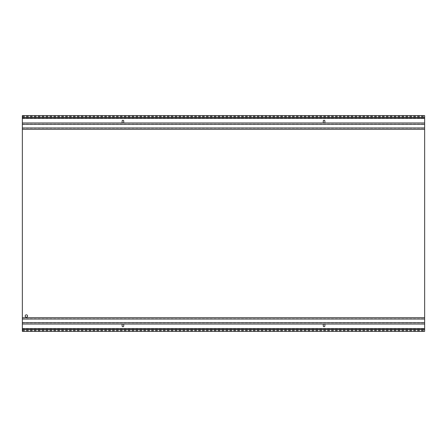 <?xml version="1.0" encoding="UTF-8"?>
<svg xmlns="http://www.w3.org/2000/svg" width="447" height="447" viewBox="0 0 447 447"><rect width="100%" height="100%" fill="white"/><g stroke="black" fill="none" stroke-linecap="round" stroke-linejoin="round"><path stroke-width="0.34" stroke-dasharray="2.23 1.68" d="M22.35 115.617L22.35 317.666L424.65 317.666L424.65 115.617M22.35 331.383L22.35 317.666M424.65 331.383L424.65 317.666M22.35 330.797L424.65 330.797M22.35 330.434L424.65 330.434M22.35 330.724L424.65 330.724M22.35 329.104L424.65 329.104M123.601 324.047L122.249 324.047A0.805 0.805 0 0 0 122.12 324.511L122.12 325.919A0.805 0.805 0 0 0 122.925 326.723A0.805 0.805 0 0 0 123.73 325.919L123.73 324.511A0.805 0.805 0 0 0 123.601 324.047L323.399 324.047A0.805 0.805 0 0 0 323.27 324.511L323.27 325.919A0.805 0.805 0 0 0 324.075 326.723A0.805 0.805 0 0 0 324.88 325.919L324.88 324.511A0.805 0.805 0 0 0 324.751 324.047L323.399 324.047M323.27 122.489A0.805 0.805 0 0 0 323.421 122.953L324.729 122.953A0.805 0.805 0 0 0 324.88 122.489L324.88 121.081A0.805 0.805 0 0 0 324.075 120.243A0.805 0.805 0 0 0 323.27 121.081L323.27 122.489M27.58 316.029A1.207 1.207 0 0 0 25.77 314.984A1.207 1.207 0 0 0 25.77 317.074A1.207 1.207 0 0 0 27.58 316.029M122.12 122.489A0.805 0.805 0 0 0 122.271 122.953L123.579 122.953A0.805 0.805 0 0 0 123.73 122.489L123.73 121.081A0.805 0.805 0 0 0 122.925 120.243A0.805 0.805 0 0 0 122.12 121.081L122.12 122.489M22.35 117.896L424.65 117.896M22.35 116.276L424.65 116.276M22.35 116.566L424.65 116.566M22.35 116.203L424.65 116.203M22.35 322.952L424.65 322.952M22.35 324.047L122.249 324.047M324.751 324.047L424.65 324.047M22.35 318.761L424.65 318.761M22.35 129.334L424.65 129.334M22.35 128.239L424.65 128.239M22.35 124.048L424.65 124.048M324.729 122.953L424.65 122.953M123.579 122.953L323.421 122.953M22.35 122.953L122.271 122.953"/><path stroke-width="0.67" d="M22.35 329.512L22.35 115.617L424.65 115.617L424.65 331.383L22.35 331.383L22.35 329.512L424.65 329.512M27.58 316.029A1.207 1.207 0 0 1 25.77 317.074A1.207 1.207 0 0 1 25.77 314.984A1.207 1.207 0 0 1 27.58 316.029M122.249 324.047L123.601 324.047A0.805 0.805 0 0 1 123.73 324.511L123.73 325.919A0.805 0.805 0 0 1 122.925 326.723A0.805 0.805 0 0 1 122.12 325.919L122.12 324.511A0.805 0.805 0 0 1 122.249 324.047L22.35 324.047M323.399 324.047L324.751 324.047A0.805 0.805 0 0 1 324.88 324.511L324.88 325.919A0.805 0.805 0 0 1 324.075 326.723A0.805 0.805 0 0 1 323.27 325.919L323.27 324.511A0.805 0.805 0 0 1 323.399 324.047L123.601 324.047M323.421 122.953A0.805 0.805 0 0 1 323.27 122.489L323.27 121.081A0.805 0.805 0 0 1 324.075 120.243A0.805 0.805 0 0 1 324.88 121.081L324.88 122.489A0.805 0.805 0 0 1 324.729 122.953L122.271 122.953A0.805 0.805 0 0 1 122.12 122.489L122.12 121.081A0.805 0.805 0 0 1 122.925 120.243A0.805 0.805 0 0 1 123.73 121.081L123.73 122.489A0.805 0.805 0 0 1 123.579 122.953M22.35 129.334L424.65 129.334M22.35 317.666L424.65 317.666M22.35 127.965L424.65 127.965M22.35 319.035L424.65 319.035M22.35 322.678L424.65 322.678M324.751 324.047L424.65 324.047M22.35 328.634L424.65 328.634M22.35 117.488L424.65 117.488M22.35 118.366L424.65 118.366M22.35 122.953L122.271 122.953M324.729 122.953L424.65 122.953M22.35 124.322L424.65 124.322"/></g></svg>
